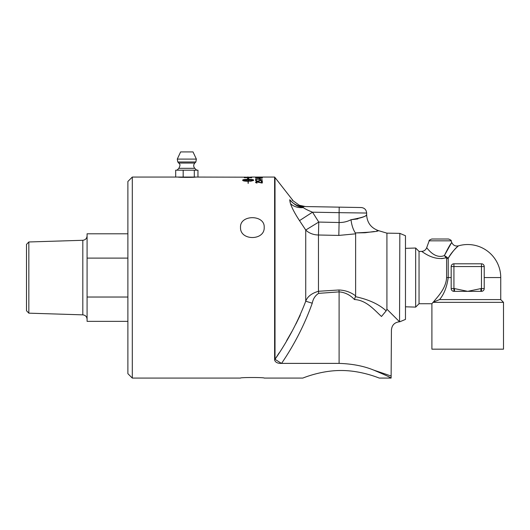 <?xml version="1.0" encoding="UTF-8"?>
<svg xmlns="http://www.w3.org/2000/svg" width="530" height="530" viewBox="0 0 530 530"><rect width="100%" height="100%" fill="white"/><g stroke="black" fill="none" stroke-linecap="round" stroke-linejoin="round"><path stroke-width="0.79" d="M247.464 177.06L248.305 177.06M312.25 303.2C313.091 298.847 315.211 295.568 318.616 293.362L339.101 291.878L339.101 363.388L281.569 363.388C294.395 344.579 304.624 324.519 312.25 303.2L305.737 301.219C298.099 321.293 287.863 340.651 275.017 359.3L274.613 359.989L274.613 177.06L250.882 177.06M274.613 359.989C275.388 362.374 277.654 363.507 281.423 363.388L281.404 363.388M339.101 363.388C352.351 363.825 363.898 366.064 373.743 370.119C384.985 374.889 390.776 377.546 391.113 378.082L390.981 378.009M389.411 377.175L389.053 376.989M354.206 299.311L354.471 299.543L355.623 295.879C350.853 292.235 345.295 290.268 338.962 289.983L339.101 291.878C344.99 292.348 350.111 294.905 354.471 299.543C366.508 300.086 374.869 310.6 381.501 316.476C394.393 334.198 394.393 334.198 381.501 316.476L386.158 310.838L386.926 309.195L399.541 321.776C394.598 322.333 391.895 325.089 391.425 330.038L391.113 378.082L379.308 378.082C379.692 378.347 361.632 370.397 341.029 370.51C320.431 370.397 302.365 378.347 302.756 378.082L264.198 378.082C264.927 377.32 239.792 377.32 240.521 378.082L132.301 378.082L132.301 177.06L175.688 177.06L175.688 170.176L197.955 170.176L197.955 177.06M251.723 177.192L194.305 177.06L194.305 170.176M244.317 177.126L245.158 177.133M255.659 180.187L256.434 180.392L256.434 181.028L258.309 181.028L260.184 180.24L262.423 180.889L261.277 181.333L261.694 180.896L260.263 180.478L258.706 181.28L255.997 181.28L255.659 180.392M261.694 177.099L256.288 177.099L261.694 177.159M255.559 177.099L262.423 177.099L255.559 177.099M261.694 177.391L256.288 177.391L261.694 177.543M255.559 177.384L262.423 177.398L255.559 177.384M261.694 177.967L256.288 177.961L261.694 178.206M255.765 178.1L256.288 178.02M261.694 178.034L262.217 178.113M255.559 177.954L262.423 177.974L259.004 178.299L255.559 177.954M255.659 179.345L256.619 179.312M255.659 179.074L262.35 179.67L256.44 179.213L256.05 179.968L255.659 179.922L255.659 179.074M261.568 182.022L262.323 182.022M255.559 182.658L257.288 182.055L261.568 182.936L261.568 181.763L261.939 181.704L262.323 181.757L262.323 182.936L261.933 183.035L257.434 182.068L256.348 182.433L256.898 182.943L255.559 182.393L257.288 181.79L261.568 182.678M256.348 182.433L256.898 183.201M250.882 177.828L249.862 177.345L245.158 177.457L250.882 177.709M250.882 177.596L244.317 177.669L247.338 177.219L251.604 177.437L251.723 177.848M244.317 177.722L245.158 177.537M242.892 180.227L248.086 181.101L248.086 179.677L242.892 180.227L248.086 180.836M248.252 181.545L248.252 183.373L248.086 181.545M248.709 180.896L250.663 181.227M253.625 180.299C253.314 179.862 251.525 179.63 248.252 179.59L248.252 179.326C251.525 179.359 253.314 179.597 253.625 180.034L253.625 180.432L251.015 181.147L253.446 180.227L248.252 179.677L248.252 181.101L248.709 180.631L250.663 180.962L248.252 181.28L248.252 183.373M247.391 178.994L248.166 178.424L248.941 179.12M242.714 180.299C243.025 179.862 244.82 179.63 248.086 179.59L248.086 178.782L247.391 178.723L248.166 178.153L248.941 178.855L248.252 178.796L248.252 179.326M248.252 180.836L248.709 180.829M251.015 181.147L251.015 180.71L253.446 180.227M248.086 183.347L248.086 181.28C244.814 181.214 243.025 180.929 242.714 180.432L242.714 180.034C243.025 179.597 244.82 179.359 248.086 179.326M258.289 180.982L259.501 180.531M255.659 180.664L256.434 180.657M258.971 180.929L259.037 181.465M261.277 181.598L261.694 180.896M261.237 180.564L262.39 181.028M259.375 178.716L260.078 178.716M259.375 178.444L260.078 178.444L260.078 178.822L259.375 178.822L259.375 178.444M195.53 177.06C196.06 177.47 177.583 177.47 178.113 177.06M240.521 378.082C239.792 377.32 264.927 377.32 264.198 378.082M302.756 378.082C302.365 378.347 320.431 370.397 341.029 370.51C361.632 370.397 379.692 378.347 379.308 378.082M264.198 227.317C264.927 240.925 239.792 240.925 240.521 227.317C239.792 214.471 264.927 214.471 264.198 227.317M175.688 177.06L183.175 177.06L183.175 170.176M183.175 177.06L194.305 177.06M196.365 159.099L177.278 159.099L180.624 151.918L193.019 151.918L196.365 159.099L195.861 161.981L177.782 161.981L178.855 163.061L194.788 163.061L195.861 161.981M405.47 248.345L415.659 248.027L415.659 307.115L405.47 306.797M440.165 239.017L431.764 239.017C429.565 239.938 428.704 240.54 429.181 240.832L451.149 240.832C451.626 240.54 450.758 239.938 448.565 239.017L440.165 239.017M450.467 244.39L451.732 242.448C453.084 245.33 455.323 246.463 458.45 245.854A33.046 33.046 0 0 1 500.744 277.568L500.744 299.602L439.542 299.602L433.348 302.1L431.904 303.73L419.044 303.73L415.659 307.115M444.378 255.573L446.843 257.143L444.378 255.573L446.161 257.712C432.897 261.535 421.244 250.445 421.483 251.419C421.244 250.432 432.904 261.542 446.161 257.712L444.378 255.573L451.494 242.813C450.016 244.628 447.645 248.881 444.378 255.573C434.083 259.72 426.339 246.622 426.65 247.795L429.181 240.832M453.932 291.341L454.495 291.341L454.495 288.585L451.182 288.585A2.756 2.756 0 0 0 453.932 291.341L453.932 263.801A2.756 2.756 0 0 0 451.182 266.557L484.221 266.557A2.756 2.756 0 0 0 481.472 263.801L481.472 291.341A2.756 2.756 0 0 0 484.221 288.585L480.909 288.585L480.909 291.341L481.472 291.341M451.182 266.557L451.182 288.585M481.472 263.801L453.932 263.801M484.221 288.585L484.221 266.557M480.909 291.341L454.495 291.341M480.909 288.585L467.699 291.341L454.495 288.585M443.57 258.349L441.404 258.627M426.65 247.795C425.676 250.074 423.954 251.28 421.483 251.419L419.044 251.412L419.044 303.73M439.542 299.602C444.034 294.236 446.929 286.889 448.221 277.568L448.221 258.249L446.843 257.143A2.756 1.484 -56.7 0 1 446.161 257.712L446.598 258.633L446.598 277.568C446.015 289.214 436.296 298.079 433.348 302.1M448.221 258.249C452.342 251.902 455.634 247.868 458.099 246.165C460.332 244.363 452.421 250.312 448.221 258.249A2.756 1.994 -0 0 1 446.598 258.633M500.744 299.602L503.5 302.352L432.897 302.352M503.5 302.352L503.5 349.171L431.904 349.171L431.904 303.73M28.839 313.164L28.839 241.971L26.5 244.39L26.5 310.752L28.839 313.164L82.812 314.853C85.416 315.178 86.841 316.642 87.079 319.259M127.889 297.032L87.079 297.032L87.079 321.352L127.889 321.352M87.079 297.032L87.079 258.11L127.889 258.11M127.889 233.79L87.079 233.79L87.079 258.11M132.301 177.06L127.889 181.465L127.889 373.676L132.301 378.082M399.832 321.77L405.47 319.411L405.47 235.731L399.832 233.372L399.541 321.776M274.613 177.06L275.017 177.557L275.017 359.3L281.423 363.388M318.616 293.362L318.47 291.281C311.66 293.282 307.413 296.595 305.737 301.219L305.737 230.033L318.762 222.063L318.47 235.002L338.816 235.419L339.101 222.52L318.762 222.063L312.528 212.192L299.51 220.626L305.737 230.033A16.523 12.939 180 0 0 318.47 235.002L318.47 291.281L338.962 289.983M386.158 310.838C379.01 304.266 368.834 299.556 355.623 296.714L355.471 296.714M275.017 359.3L279.151 352.854M286.657 340.631L291.99 331.363M295.899 324.062L300.258 315.111M373.743 370.119C397.036 378.003 397.03 378.003 373.743 370.119M299.51 220.626C295.117 213.981 292.103 208.31 290.486 203.613A16.523 13.104 162.9 0 0 303.273 207.581C300.715 206.144 297.953 208.502 289.758 199.744L290.38 203.288M290.135 202.467L289.724 199.883M338.816 235.419L355.623 233.829L355.312 232.895C353.086 229.49 351.648 225.098 351.012 219.718C361.506 217.797 366.7 216.167 366.601 214.822C365.66 216.637 360.466 218.274 351.012 219.718L357.876 218.916M366.561 214.849L366.641 214.796C367.091 222.686 371.033 227.966 378.473 230.643L376.737 231.02M355.312 232.895L355.623 232.915C370.318 232.286 377.936 231.531 378.466 230.643C377.817 231.55 370.205 232.306 355.623 232.915L365.071 232.756L374.445 231.484M351.012 219.718C347.316 221.639 343.341 222.573 339.101 222.52L339.101 212.656L366.641 213.04C366.329 209.741 364.521 207.899 361.228 207.535L303.286 206.521L303.273 207.581C304.955 208.86 308.043 210.397 312.528 212.192L339.101 212.656L339.2 207.144M355.623 233.829L355.623 295.879M399.832 233.372L386.926 233.147L386.926 309.195M303.286 206.521L303.286 206.521C306.161 206.567 306.161 206.567 303.286 206.521C297.727 206.302 293.216 204.043 289.758 199.744L289.784 199.777M289.758 199.744C293.686 200.36 293.686 200.36 289.758 199.744L289.85 199.757M292.182 200.121L299.304 205.256L305.452 206.561M178.855 163.061C179.147 164.373 181.194 163.525 178.848 168.321L194.795 168.321L196.65 170.176M451.182 277.568L446.598 277.568M484.221 277.568L500.744 277.568M28.839 241.971L82.812 240.289L82.812 314.853M178.848 168.321L176.994 170.176M194.795 168.321C193.357 166.572 193.351 164.817 194.788 163.061M177.278 159.099L177.782 161.981M451.149 240.832L451.739 242.448M419.044 251.412L415.659 248.027M82.812 240.289C85.416 239.964 86.841 238.493 87.079 235.883M386.926 233.147L378.473 230.643M366.641 214.796L366.641 213.04M292.719 200.207L275.017 177.557"/></g></svg>
